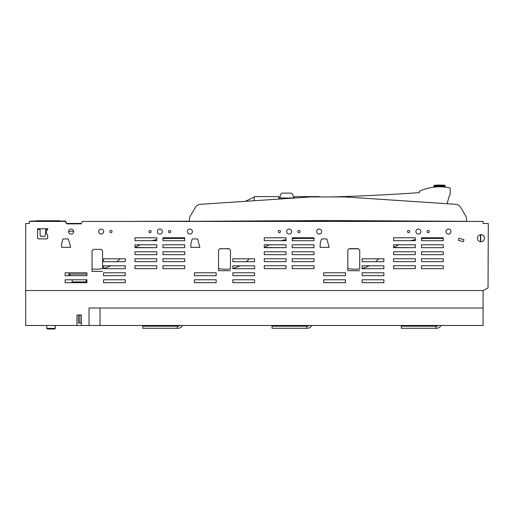 <?xml version="1.0" encoding="UTF-8"?>
<svg xmlns="http://www.w3.org/2000/svg" width="514" height="514" viewBox="0 0 514 514"><rect width="100%" height="100%" fill="white"/><g stroke="black" fill="none" stroke-linecap="round" stroke-linejoin="round"><path stroke-width="0.77" d="M30.634 221.425L30.673 221.071L35.903 221.071L35.929 220.744L59.508 220.744L59.56 221.071L65.445 221.071L66.627 223.436L81.315 223.436M40.028 229.43L37.567 229.43L40.028 229.43L40.137 235.046L40.028 229.43M68.613 231.268L73.605 231.268L68.613 231.268M47.545 229.45L45.611 229.45L45.521 234.898L44.93 236.311L40.683 236.311L40.137 235.046L40.683 236.311L44.93 236.311L45.521 234.898L45.611 229.45L47.545 229.45M119.389 259.467A32.613 32.613 0 0 1 116.941 261.716L125.32 261.716L125.32 258.812L120.038 258.812A70.155 70.155 0 0 0 119.389 259.467M110.683 265.796A32.613 32.613 0 0 1 103.545 268.379L103.545 265.796L125.32 265.796L110.683 265.796M102.569 268.591A32.613 32.613 0 0 1 92.051 268.983L92.051 271.386L102.569 271.386L92.051 271.386L92.051 250.774L93.471 249.354L101.155 249.354L102.569 250.774L102.569 268.591M169.459 238.451A70.155 70.155 0 0 0 162.944 238.753L162.944 240.693L184.719 240.693L184.719 238.451L169.459 238.451M156.764 239.608A70.155 70.155 0 0 0 151.848 240.693L156.77 240.693L156.764 239.608M140.341 244.78A70.155 70.155 0 0 0 134.996 247.497L156.77 247.684L156.764 244.78L140.341 244.78M331.369 196.939A2073.38 2073.38 0 0 0 419.308 192.641L419.495 191.259A48.014 48.014 0 0 1 450.161 187.983L450.161 194.671L449.615 194.877L447.039 203.743L455.571 204.315A6.509 6.509 0 0 1 460.75 207.508L465.523 215.649A7.472 7.472 0 0 1 466.551 219.427L466.551 221.335L328.028 220.532L189.499 221.335L189.499 219.427L189.499 221.155L123.206 221.425M252.49 221.425L326.84 221.155L327.193 220.538M381.767 221.425L435.666 221.155L336.291 220.577L336.773 221.425M189.499 219.427A7.472 7.472 0 0 1 190.527 215.649L195.301 207.508A6.509 6.509 0 0 1 200.479 204.315L310.925 196.939L345.125 196.939L455.571 204.315M466.551 221.335L466.057 221.425M349.077 248.815L357.937 248.815M435.666 221.155L465.999 221.328M443.28 238.451L428.021 238.451A70.155 70.155 0 0 0 421.506 238.753L421.506 240.693L443.28 240.693L443.28 238.451M415.325 239.608A70.155 70.155 0 0 0 410.41 240.693L415.325 240.693L415.325 239.608M398.903 244.78A70.155 70.155 0 0 0 393.557 247.497L415.325 247.684L415.325 244.78L398.903 244.78M378.6 258.812A70.155 70.155 0 0 0 377.951 259.467A32.613 32.613 0 0 1 375.503 261.716L383.881 261.716L383.881 258.812L378.6 258.812M369.245 265.796A32.613 32.613 0 0 1 362.107 268.379L362.107 265.796L383.881 265.796L369.245 265.796M359.736 268.841A32.613 32.613 0 0 1 347.817 268.507L347.817 270.692L359.736 270.692L347.817 270.692L347.817 250.074L349.231 248.66L358.316 248.66L359.736 250.074L359.736 268.841M328.028 220.532L336.291 220.577M313.996 238.451L298.743 238.451A70.155 70.155 0 0 0 292.228 238.753L292.228 240.693L314.003 240.693L313.996 238.451M286.047 239.608A70.155 70.155 0 0 0 281.132 240.693L286.047 240.693L286.047 239.608M269.619 244.78A70.155 70.155 0 0 0 264.273 247.497L286.047 247.684L286.047 244.78L269.619 244.78M249.322 258.812A70.155 70.155 0 0 0 248.673 259.467A32.613 32.613 0 0 1 246.225 261.716L254.603 261.716L254.597 258.812L249.322 258.812M239.967 265.796A32.613 32.613 0 0 1 232.829 268.379L232.823 265.796L254.597 265.796L239.967 265.796M219.793 248.815L229.038 248.66L230.452 250.074L230.452 268.841A32.613 32.613 0 0 1 218.54 268.507L218.54 270.692L230.452 270.692L218.54 270.692L218.54 250.074L219.953 248.66L228.659 248.815M460.75 207.508L465.523 215.649M190.527 215.649L195.301 207.508M319.188 196.939L319.188 196.611L294.554 196.611L294.554 198.031M319.188 220.583L319.188 221.071L278.826 220.814M280.175 195.622L281.055 193.887L280.175 195.622L280.008 197.723A2073.38 2073.38 0 0 1 278.826 197.729L278.826 199.085L278.826 196.611L254.192 196.611L254.192 200.73L254.192 197.639A2073.38 2073.38 0 0 1 253.132 197.627L245.332 201.321M254.192 220.956L278.826 221.071M280.001 198.012L293.378 198.012L293.211 195.622L292.325 193.887L291.078 193.123L282.302 193.123L281.055 193.887M294.554 197.633A2073.38 2073.38 0 0 1 293.372 197.646L293.372 197.8M450.161 194.671L449.615 194.877L447.039 203.743M280.021 196.245L280.008 197.729M293.372 197.826L293.359 196.245M282.302 193.123L291.078 193.123M292.325 193.887L293.211 195.622M46.825 328.401L47.436 329.011L54.683 329.011L55.294 328.401L46.825 328.401L46.825 325.484M69.294 274.123L69.12 272.786L65.111 272.786L65.111 275.69L65.111 272.786L86.885 272.786L86.885 275.69L65.111 275.69L68.677 275.69L68.677 274.123L86.885 274.123M73.027 281.948L72.172 281.948L72.172 279.777L65.111 279.777L86.885 279.777L86.146 279.777L86.146 281.948L73.027 281.948M76.971 325.484L76.971 314.998L81.347 314.998L81.347 325.484L25.7 325.484L25.7 223.526L29.349 223.526L27.448 223.526M184.719 265.744L162.944 265.744L184.719 265.744L184.719 268.649L184.719 265.744M162.944 268.649L162.944 265.744L162.944 268.649L184.719 268.649L162.944 268.649M156.77 268.649L156.764 265.744L134.989 265.744L156.764 265.744L156.77 268.649L134.996 268.649L134.989 265.744L134.996 268.649L156.77 268.649M83.352 281.948L83.352 282.681L86.885 282.681L65.111 282.681L65.111 279.777L65.111 282.681L74.967 282.681L74.967 281.948M86.885 282.681L86.885 279.777L86.885 282.681M103.545 279.777L125.32 279.777L125.32 282.681L103.545 282.681L103.545 279.777L125.32 279.777L125.32 282.681L103.545 282.681L103.545 279.777M125.32 268.706L103.545 268.706L125.32 268.706L125.32 265.796L125.32 268.706M103.545 272.786L125.32 272.786L125.32 275.69L103.545 275.69L103.545 272.786L125.32 272.786L125.32 275.69L103.545 275.69L103.545 272.786M134.996 254.674L156.77 254.668L156.764 251.764L134.989 251.764L134.996 254.674L156.77 254.668L156.764 251.764L134.989 251.764L134.996 254.674M134.989 258.754L156.764 258.754L156.77 261.658L134.996 261.658L134.989 258.754L156.764 258.754L156.77 261.658L134.996 261.658L134.989 258.754M162.944 261.658L184.719 261.658L184.719 258.754L162.944 258.754L162.944 261.658L184.719 261.658L184.719 258.754L162.944 258.754L162.944 261.658M162.944 254.674L184.719 254.668L184.719 251.764L162.944 251.764L162.944 254.674L184.719 254.668L184.719 251.764L162.944 251.764L162.944 254.674M162.944 247.684L184.719 247.684L184.719 244.78L162.944 244.78L162.944 247.684L184.719 247.684L184.719 244.78L162.944 244.78L162.944 247.684M194.388 272.786L216.163 272.786L216.169 275.69L194.395 275.69L194.388 272.786L216.163 272.786L216.169 275.69L194.395 275.69L194.388 272.786M194.388 279.777L216.163 279.777L216.169 282.681L194.395 282.681L194.388 279.777L216.163 279.777L216.169 282.681L194.395 282.681L194.388 279.777M232.823 279.777L254.597 279.777L254.603 282.681L232.829 282.681L232.823 279.777L254.597 279.777L254.603 282.681L232.829 282.681L232.823 279.777M232.823 272.786L254.597 272.786L254.603 275.69L232.829 275.69L232.823 272.786L254.597 272.786L254.603 275.69L232.829 275.69L232.823 272.786M254.603 268.706L232.829 268.706L254.603 268.706L254.597 265.796L254.603 268.706M264.273 268.649L286.047 268.649L286.047 265.744L264.273 265.744L264.273 268.649L286.047 268.649L286.047 265.744L264.273 265.744L264.273 268.649M264.273 258.754L286.047 258.754L286.047 261.658L264.273 261.658L264.273 258.754L286.047 258.754L286.047 261.658L264.273 261.658L264.273 258.754M264.273 254.674L286.047 254.668L286.047 251.764L264.273 251.764L264.273 254.674L286.047 254.668L286.047 251.764L264.273 251.764L264.273 254.674M292.228 268.649L314.003 268.649L313.996 265.744L292.222 265.744L292.228 268.649L314.003 268.649L313.996 265.744L292.222 265.744L292.228 268.649M292.228 261.658L314.003 261.658L313.996 258.754L292.222 258.754L292.228 261.658L314.003 261.658L313.996 258.754L292.222 258.754L292.228 261.658M292.228 254.674L314.003 254.668L313.996 251.764L292.222 251.764L292.228 254.674L314.003 254.668L313.996 251.764L292.222 251.764L292.228 254.674M309.813 247.684L314.003 247.684L313.996 244.78L292.222 244.78L292.228 247.684L314.003 247.684L313.996 244.78L292.222 244.78M292.228 246.636A1.047 1.047 0 0 0 293.263 247.684M323.672 272.786L345.447 272.786L345.447 275.69L323.672 275.69L323.672 272.786L345.447 272.786L345.447 275.69L323.672 275.69L323.672 272.786M323.672 279.777L345.447 279.777L345.447 282.681L323.672 282.681L323.672 279.777L345.447 279.777L345.447 282.681L323.672 282.681L323.672 279.777M362.107 279.777L383.881 279.777L383.881 282.681L362.107 282.681L362.107 279.777L383.881 279.777L383.881 282.681L362.107 282.681L362.107 279.777M362.107 272.786L383.881 272.786L383.881 275.69L362.107 275.69L362.107 272.786L383.881 272.786L383.881 275.69L362.107 275.69L362.107 272.786M383.881 268.706L362.107 268.706L383.881 268.706L383.881 265.796L383.881 268.706M47.686 235.457L46.292 232.861L47.686 235.457L47.667 238.367L47.68 236.915M46.292 232.861L46.292 231.621L47.943 228.769L37.567 228.769L37.567 238.188L38.267 238.888L46.992 238.888L38.267 238.888L37.567 238.188L37.567 229.43M62.946 238.952L61.661 243.758L61.661 247.35L61.661 243.758L62.946 238.952L68.381 238.952L70.63 247.35L61.661 247.35L70.63 247.35L68.381 238.952L62.946 238.952M190.893 247.35L199.869 247.35L197.614 238.952L192.185 238.952L190.893 243.758L190.893 247.35L199.869 247.35L197.614 238.952L192.185 238.952L190.893 243.758L190.893 247.35M320.177 247.35L329.146 247.35L326.898 238.952L321.462 238.952L320.177 243.758L320.177 247.35L329.146 247.35L326.898 238.952L321.462 238.952L320.177 243.758L320.177 247.35M463.962 239.659L458.899 238.303L458.353 240.327L463.416 241.683L463.962 239.659L458.899 238.303L458.353 240.327L463.416 241.683L463.962 239.659M415.325 265.744L393.551 265.744L393.557 268.649L415.325 268.649L415.325 265.744L393.551 265.744L393.557 268.649L415.325 268.649L415.325 265.744M393.551 258.754L415.325 258.754L415.325 261.658L393.557 261.658L393.551 258.754L415.325 258.754L415.325 261.658L393.557 261.658L393.551 258.754M415.325 251.764L393.551 251.764L393.557 254.674L415.325 254.668L415.325 251.764L393.551 251.764L393.557 254.674L415.325 254.668L415.325 251.764M443.28 265.744L421.506 265.744L421.506 268.649L443.28 268.649L443.28 265.744L421.506 265.744L421.506 268.649L443.28 268.649L443.28 265.744M421.506 261.658L443.28 261.658L443.28 258.754L421.506 258.754L421.506 261.658L443.28 261.658L443.28 258.754L421.506 258.754L421.506 261.658M443.28 251.764L421.506 251.764L421.506 254.674L443.28 254.668L443.28 251.764L421.506 251.764L421.506 254.674L443.28 254.668L443.28 251.764M421.506 247.684L443.28 247.684L443.28 244.78L421.506 244.78L421.506 247.684L443.28 247.684L443.28 244.78L421.506 244.78L421.506 247.684M29.349 223.526L29.349 221.425L65.111 221.425L66.878 223.873L81.096 223.873L82.343 221.425L483.089 221.425L483.089 223.519L488.3 223.519L488.037 287.943L483.16 290.545L25.7 290.545M187.385 231.557A2.519 2.519 0 0 0 189.897 234.076A2.519 2.519 0 0 0 192.416 231.557A2.519 2.519 0 0 0 189.897 229.038A2.519 2.519 0 0 0 187.385 231.557M286.613 231.557A2.519 2.519 0 0 0 289.131 234.076A2.519 2.519 0 0 0 291.65 231.557A2.519 2.519 0 0 0 289.131 229.038A2.519 2.519 0 0 0 286.613 231.557M297.792 231.557A1.118 1.118 0 0 0 298.917 232.675A1.118 1.118 0 0 0 300.035 231.557A1.118 1.118 0 0 0 298.917 230.439A1.118 1.118 0 0 0 297.792 231.557M316.663 231.557A2.519 2.519 0 0 0 319.181 234.076A2.519 2.519 0 0 0 321.7 231.557A2.519 2.519 0 0 0 319.181 229.038A2.519 2.519 0 0 0 316.663 231.557M407.499 231.557A1.124 1.124 0 0 0 408.624 232.681A1.124 1.124 0 0 0 409.748 231.557A1.124 1.124 0 0 0 408.624 230.439A1.124 1.124 0 0 0 407.499 231.557M415.897 231.557A2.519 2.519 0 0 0 418.415 234.069A2.519 2.519 0 0 0 420.927 231.557A2.519 2.519 0 0 0 418.415 229.038A2.519 2.519 0 0 0 415.897 231.557M427.076 231.557A1.118 1.118 0 0 0 428.194 232.675A1.118 1.118 0 0 0 429.312 231.557A1.118 1.118 0 0 0 428.194 230.439A1.118 1.118 0 0 0 427.076 231.557M445.946 231.557A2.519 2.519 0 0 0 448.459 234.076A2.519 2.519 0 0 0 450.977 231.557A2.519 2.519 0 0 0 448.459 229.038A2.519 2.519 0 0 0 445.946 231.557M477.429 238.188A3.527 3.527 0 0 0 480.956 241.715A3.527 3.527 0 0 0 484.484 238.188A3.527 3.527 0 0 0 480.956 234.66A3.527 3.527 0 0 0 477.429 238.188M443.28 237.789L421.506 237.789L421.506 240.693L443.28 240.693L443.28 237.789M393.557 240.693L415.325 240.693L415.325 237.789L393.551 237.789L393.557 240.693M415.325 244.78L393.551 244.78L393.557 247.684L415.325 247.684L415.325 244.78M46.992 238.888L47.667 238.367M362.107 258.812L383.881 258.812L383.881 261.716L362.107 261.716L362.107 258.812M292.228 240.693L314.003 240.693L313.996 237.789L292.222 237.789L292.228 240.693M264.273 240.693L286.047 240.693L286.047 237.789L264.273 237.789L264.273 240.693M264.273 247.684L286.047 247.684L286.047 244.78L264.273 244.78L264.273 247.684M232.823 258.812L254.597 258.812L254.603 261.716L232.829 261.716L232.823 258.812M162.944 240.693L184.719 240.693L184.719 237.789L162.944 237.789L162.944 240.693M134.996 247.684L156.77 247.684L156.764 244.78L134.989 244.78L134.996 247.684M134.996 240.693L156.77 240.693L156.764 237.789L134.989 237.789L134.996 240.693M103.545 258.812L125.32 258.812L125.32 261.716L103.545 261.716L103.545 258.812M278.222 231.557A1.124 1.124 0 0 0 279.34 232.681A1.124 1.124 0 0 0 280.464 231.557A1.124 1.124 0 0 0 279.34 230.439A1.124 1.124 0 0 0 278.222 231.557M168.502 231.557A1.124 1.124 0 0 0 169.626 232.681A1.124 1.124 0 0 0 170.751 231.557A1.124 1.124 0 0 0 169.626 230.439A1.124 1.124 0 0 0 168.502 231.557M157.335 231.557A2.519 2.519 0 0 0 159.854 234.076A2.519 2.519 0 0 0 162.366 231.557A2.519 2.519 0 0 0 159.854 229.038A2.519 2.519 0 0 0 157.335 231.557M148.951 231.557A1.118 1.118 0 0 0 150.069 232.675A1.118 1.118 0 0 0 151.187 231.557A1.118 1.118 0 0 0 150.069 230.439A1.118 1.118 0 0 0 148.951 231.557M109.823 231.557A1.118 1.118 0 0 0 110.94 232.675A1.118 1.118 0 0 0 112.058 231.557A1.118 1.118 0 0 0 110.94 230.439A1.118 1.118 0 0 0 109.823 231.557M98.637 231.557A2.512 2.512 0 0 0 101.149 234.069A2.512 2.512 0 0 0 103.661 231.557A2.512 2.512 0 0 0 101.149 229.045A2.512 2.512 0 0 0 98.637 231.557M68.593 231.557A2.512 2.512 0 0 0 71.105 234.069A2.512 2.512 0 0 0 73.618 231.557A2.512 2.512 0 0 0 71.105 229.045A2.512 2.512 0 0 0 68.593 231.557M480.744 234.667L480.706 241.708M481.779 241.619L482.858 241.162M483.725 240.379L484.291 239.344M480.468 241.683L480.468 234.699L480.468 241.683M484.291 237.031L483.725 236.003M482.858 235.219L481.772 234.757M179.887 325.484A2.795 2.795 0 0 1 178.043 326.184L142.751 326.184L142.751 328.279L177.343 328.279L177.343 326.184M182.464 325.484A4.889 4.889 0 0 1 178.043 328.279L177.343 328.279M438.448 325.484A2.795 2.795 0 0 1 436.604 326.184L401.312 326.184L401.312 328.279L435.904 328.279L435.904 326.184M441.025 325.484A4.889 4.889 0 0 1 436.604 328.279L435.904 328.279M309.171 325.484A2.795 2.795 0 0 1 307.321 326.184L272.034 326.184L272.034 328.279L306.62 328.279L306.62 326.184M311.741 325.484A4.889 4.889 0 0 1 307.321 328.279L306.62 328.279M440.986 186.839L444.07 186.768L439.502 186.55L439.502 185.162L435.319 185.291L439.502 185.021L444.841 185.451L445.092 187.025L445.092 185.586M436.72 185.201L442.284 185.201M442.284 185.168L436.72 185.168M440.202 186.826L438.795 186.833M438.795 186.794L444.886 186.884L445.021 185.368M438.436 186.839L435.191 187.032M442.284 186.633L439.502 186.646L444.057 186.858L442.284 186.633L442.284 185.239L439.502 185.124M444.841 185.278L442.284 185.143M441.86 185.085L436.72 185.098M435.21 185.188L433.983 185.368L434.112 186.884L434.157 185.278M444.604 187.077L442.284 185.772L436.72 185.772L436.72 185.239L434.157 185.451L433.983 186.074L436.72 185.772L436.72 186.633L440.202 186.794M443.935 185.201L442.072 185.104M436.72 186.633L434.94 186.858L439.502 186.794M436.72 185.772L434.465 186.884M433.983 185.368L433.912 187.064M434.047 187.064L434.433 187.07L433.912 187.025L433.983 186.074M444.938 187.115L444.539 186.884M444.07 186.768L442.284 185.772L445.092 186.267L445.092 185.727M444.552 187.07L444.951 187.064L444.738 186.788L442.284 185.772L444.738 186.788M444.462 187.064L444.045 187.025M78.462 314.998L78.462 323.036L81.347 323.036M79.856 314.998L79.856 323.036M81.347 325.484L483.076 325.484L483.076 308.014L89.038 308.014L89.038 325.484M483.076 290.545L483.076 308.014M100.031 325.484L100.031 308.014M294.554 220.724L294.554 221.071M70.071 275.69L70.071 274.123M434.259 186.788L434.934 186.768L434.157 185.984M445.021 186.074L445.092 187.025M444.565 187.07L444.886 186.884L444.456 186.794M54.6 329.011L55.21 328.401L55.21 325.484M55.294 328.401L55.294 325.484"/></g></svg>
